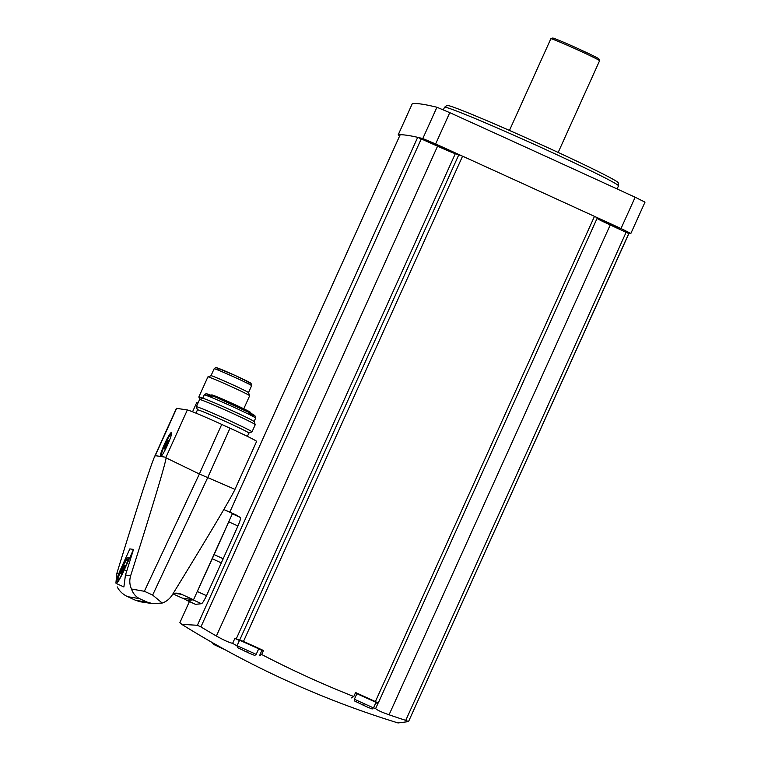 <?xml version="1.0" encoding="UTF-8"?>
<svg xmlns="http://www.w3.org/2000/svg" width="761" height="761" viewBox="0 0 761 761"><rect width="100%" height="100%" fill="white"/><g stroke="black" fill="none" stroke-linecap="round" stroke-linejoin="round"><path stroke-width="1.14" d="M399.696 135.81L398.165 134.878L412.338 103.563A1720.26 57.037 24.3 0 1 436.928 107.253L449.77 112.647A1720.26 57.037 24.3 0 1 635.15 197.223L645.005 202.15L630.84 233.475A1720.26 57.037 24.3 0 1 628.757 233.56L408.533 721.552L628.843 233.637M229.803 512.115L400.21 134.697A1720.26 57.037 24.3 0 1 417.703 137.322L437.565 146.188A19.092 0.637 24.3 0 0 455.325 153.655L462.574 156.186A1720.26 57.037 24.3 0 1 594.474 216.362L597.347 217.798L378.255 703.021L597.347 217.798M237.013 645.823A915.759 909.005 -81.5 0 1 232.628 643.359L234.854 638.422A19.092 0.637 24.3 0 0 236.243 638.888L243.491 641.409A1720.26 57.037 24.3 0 1 263.468 650.503L261.66 654.498C291.767 670.146 322.474 684.149 353.789 696.534L355.596 692.529A1720.26 57.037 24.3 0 1 375.382 701.585L378.265 703.021L377.532 703.345A19.092 0.637 24.3 0 0 377.513 703.364A19.092 0.637 24.3 0 0 377.846 703.649L375.611 708.596A915.759 909.005 -81.5 0 1 373.527 707.854M375.611 708.596C377.161 710.118 381.642 712.182 389.061 714.788L610.227 224.961A19.092 0.637 24.3 0 1 597.033 218.493M389.061 714.788A916.225 896.696 105.2 0 0 405.746 720.363L408.514 721.599L398.041 722.95A920.277 920.277 0 0 1 181.898 624.439M610.227 224.961L628.757 233.56M235.843 515.035L240.39 517.47C240.857 518.26 240.048 521.104 237.946 526.013L206.488 595.692C204.176 600.553 202.502 603.226 201.456 603.711L195.52 604.339L187.444 600.486L193.532 599.773L181.632 594.351A13.365 13.27 -81.5 0 0 173.137 593.513M179.881 622.641L189.403 601.551L179.891 622.65L181.736 624.334L197.384 625.285L200.914 626.912A916.225 915.321 66.1 0 0 216.4 636.015L437.565 146.188M232.628 643.359C228.871 642.465 223.468 640.011 216.4 636.015M223.915 509.366A4.585 4.547 -81.5 0 0 225.085 510.136L232.476 513.513L193.532 599.773M172.928 593.856L182.174 598.07L192.409 599.611M116.148 583.421A15.277 1.779 -65.5 0 0 124.319 569.799L126.792 570.931L133.508 549.442L129.846 548.89L120.657 569.247A15.277 1.779 -65.5 0 0 116.148 583.421L123.891 586.95L125.451 574.993L130.635 575.763C129.294 580.329 129.579 584.743 131.491 589.024C133.023 593.447 135.705 596.653 139.52 598.65L127.667 596.681C122.968 594.484 119.477 591.211 117.184 586.874M115.995 582.165L116.747 573.68C137.18 507.245 149.679 468.491 154.245 457.428L155.273 455.658L165.984 457.266L166.079 457.865C165.708 462.964 152.21 507.863 130.635 575.763M126.792 570.931L125.451 574.993M152.638 603.644L140.176 601.77L135.781 600.372L146.997 602.056L152.638 603.644L162.226 603.045L152.647 595.064L144.362 591.287L131.491 589.024M166.079 457.865L199.353 473.998L234.978 489.352L234.464 490.436C229.47 500.586 208.761 535.373 172.347 594.798C169.817 598.812 166.44 601.561 162.226 603.045M154.245 457.428L154.844 456.172M161.009 456.524A13.365 1.56 -65.5 0 0 167.81 444.338A13.365 1.56 -65.5 0 0 171.644 432.638A13.365 1.56 -65.5 0 0 165.47 442.036A13.365 1.56 -65.5 0 0 160.248 456.41M154.73 456.305L176.371 408.381A33.608 1.113 24.3 0 1 176.638 408.353L187.349 409.96A33.608 1.113 24.3 0 1 221.736 424.419L230.022 428.196A33.608 1.113 24.3 0 1 256.619 441.418L234.978 489.352M124.319 569.799L133.508 549.442M116.985 581.699A13.365 1.56 114.5 0 1 121.303 568.362A13.365 1.56 114.5 0 1 128.162 557.518A13.365 1.56 114.5 0 1 123.9 570.17A13.365 1.56 114.5 0 1 117.137 581.67A13.365 1.56 114.5 0 1 116.985 581.699M162.778 454.136A11.453 1.332 114.5 0 1 161.608 455.23A11.453 1.332 114.5 0 1 161.56 455.221A11.453 1.332 114.5 0 1 165.099 444.243A11.453 1.332 114.5 0 1 171.073 434.369A11.453 1.332 114.5 0 1 171.054 436.005M164.433 448.971A4.585 0.533 114.5 0 1 165.993 444.215A4.585 0.533 114.5 0 1 168.276 440.762A4.585 0.533 114.5 0 1 168.219 441.218A4.585 0.533 114.5 0 1 166.526 445.613A4.585 0.533 114.5 0 1 164.557 448.923A4.585 0.533 114.5 0 1 164.433 448.971M168.152 441.523L165.879 444.757L164.576 448.277M119.296 579.016A11.453 1.332 114.5 0 1 118.117 580.11A11.453 1.332 114.5 0 1 118.069 580.101A11.453 1.332 114.5 0 1 121.617 569.123A11.453 1.332 114.5 0 1 127.582 559.259A11.453 1.332 114.5 0 1 127.563 560.895M120.942 573.851A4.585 0.533 114.5 0 1 122.511 569.104A4.585 0.533 114.5 0 1 124.785 565.642A4.585 0.533 114.5 0 1 124.737 566.108A4.585 0.533 114.5 0 1 123.035 570.493A4.585 0.533 114.5 0 1 121.066 573.804A4.585 0.533 114.5 0 1 120.942 573.851M124.661 566.403L122.388 569.637L121.085 573.157M166.745 445.147L165.879 444.757M123.253 570.037L122.388 569.637M192.562 411.777L196.652 402.731A22.526 0.751 24.3 0 1 197.974 403.054M199.763 399.439L198.84 396.995A22.916 0.761 24.3 0 1 198.84 396.966A22.916 0.761 24.3 0 1 202.711 398.241M198.84 396.966L207.905 376.885A22.916 0.761 24.3 0 1 207.924 376.866A22.916 0.761 24.3 0 1 229.099 385.618A22.916 0.761 24.3 0 1 249.665 395.71A22.916 0.761 24.3 0 1 249.665 395.739L243.777 408.79M248.495 392.628L251.634 385.684A20.566 0.685 24.3 0 0 233.17 376.6A20.566 0.685 24.3 0 0 214.145 368.762L211.006 375.706A20.566 0.685 24.3 0 1 211.025 375.696A20.566 0.685 24.3 0 1 230.031 383.554A20.566 0.685 24.3 0 1 248.495 392.619L249.665 395.71M195.986 413.156L197.48 409.846A28.205 0.932 24.3 0 1 223.572 420.595A28.205 0.932 24.3 0 1 248.895 433.057L251.958 431.906A30.545 1.008 24.3 0 0 251.996 431.887L255.249 424.676A30.545 1.008 24.3 0 0 255.249 424.638A30.545 1.008 24.3 0 0 227.824 411.178A30.545 1.008 24.3 0 0 199.591 399.506A30.545 1.008 24.3 0 1 199.591 399.506L196.309 406.745A30.545 1.008 24.3 0 1 224.562 418.388A30.545 1.008 24.3 0 1 251.996 431.887M197.47 409.856L196.309 406.783A30.545 1.008 24.3 0 1 196.309 406.745M199.591 399.506L202.692 398.345A28.205 0.932 24.3 0 1 228.757 409.114A28.205 0.932 24.3 0 1 254.069 421.546L255.249 424.638M211.092 395.349L211.71 394.902A21.384 0.713 24.3 0 1 231.487 403.064A21.384 0.713 24.3 0 1 250.683 412.491L250.759 413.261M183.296 598.241L186.892 600.4A49.065 5.717 -65.5 0 0 186.959 600.439A49.065 5.717 -65.5 0 0 187.444 600.486M197.365 591.287L212.262 558.755A49.065 5.717 -65.5 0 0 214.145 554.598L228.642 522.008M228.985 511.915L227.758 511.183A49.065 5.717 -65.5 0 0 227.691 511.154A49.065 5.717 -65.5 0 0 227.216 511.107L227.197 511.107M261.66 654.498A918.86 107.149 114.5 0 1 259.52 655.678L261.955 650.275L263.468 650.503M351.468 697.885L351.649 697.704A918.86 107.149 -65.5 0 0 353.789 696.534M356.785 693.899L355.311 693.147M375.839 702.736L377.846 703.649M354.369 699.254L356.88 693.69L376.02 702.336L373.508 707.901L354.369 699.254L354.807 701.1L366.992 706.921C374.831 709.937 370.873 708.986 373.508 707.901M234.854 638.422L239.42 640.496M261.955 650.275L258.607 649.038M237.052 645.737L239.563 640.172L258.702 648.81L256.191 654.374L237.052 645.737L237.489 647.582L249.684 653.404C257.522 656.42 253.556 655.468 256.191 654.374M610.217 224.676L603.416 221.289L611.359 224.571L619.073 228.367L610.217 224.676M595.511 216.837A1720.26 57.037 24.3 0 1 621.014 228.528L630.869 233.456M398.165 134.878L398.203 134.868A1720.26 57.037 24.3 0 1 400.162 134.773M439.43 146.759L432.629 143.372L440.571 146.654L448.286 150.45L439.43 146.759M418.065 137.446A1720.26 57.037 24.3 0 1 422.793 138.559L435.634 143.953A1720.26 57.037 24.3 0 1 461.48 155.691M617.104 188.956L618.503 185.865A95.467 3.168 -155.7 0 0 618.512 185.798A95.467 3.168 -155.7 0 0 542.935 148.3A95.467 3.168 -155.7 0 0 444.529 107.244A95.467 3.168 -155.7 0 0 444.491 107.291L443.349 109.812M618.512 185.798L618.208 182.764A93.936 3.111 -155.7 0 0 543.839 145.855A93.936 3.111 -155.7 0 0 447.011 105.465L444.529 107.244M558.174 152.447L599.582 60.747A26.73 0.885 -155.7 0 0 599.573 60.709L598.897 58.93A25.379 0.837 -155.7 0 0 577.085 48.181A25.379 0.837 -155.7 0 0 552.838 38.05A25.379 0.837 -155.7 0 0 552.667 38.05L550.878 38.725A26.73 0.885 -155.7 0 0 550.85 38.744L509.451 130.445M599.573 60.709A26.73 0.885 -155.7 0 0 576.6 49.398A26.73 0.885 -155.7 0 0 551.059 38.725A26.73 0.885 -155.7 0 0 550.878 38.725M243.491 641.409L462.574 156.186M239.782 639.849L458.873 154.626M375.382 701.585L594.474 216.362M405.746 720.363L626.122 232.276M197.384 625.285L417.703 137.322M200.914 626.912L421.29 138.825M236.243 638.888L455.325 153.655M116.747 573.68L118.64 573.965M146.997 602.056L139.52 598.65M135.781 600.372L128.314 596.966M221.736 424.419L199.353 473.998L144.362 591.287M230.022 428.196L207.629 477.775L152.647 595.064M165.984 457.266L187.349 409.96M155.273 455.658L176.638 408.353M174.459 593.266L181.632 594.351M218.93 369.171A18.664 0.618 24.3 0 1 222.878 370.093A18.664 0.618 24.3 0 1 244.852 380.015A18.664 0.618 24.3 0 1 248.162 382.374M202.664 398.345L204.233 394.883A28.205 0.932 24.3 0 1 230.326 405.642A28.205 0.932 24.3 0 1 255.648 418.103L254.079 421.565M212.015 396.919A26.293 0.875 24.3 0 1 214.583 396.766A26.293 0.875 24.3 0 1 247.382 411.577A26.293 0.875 24.3 0 1 248.98 413.604M221.518 562.978L212.262 558.755M206.488 595.692L197.27 591.487M223.401 558.821L214.145 554.598M237.946 526.013L228.738 521.808M240.39 517.47L232.352 513.799M236.386 515.121L227.758 511.183M201.456 603.711L192.476 599.62M247.068 651.606L244.918 651.283L247.068 651.606M364.386 705.133L362.236 704.81L364.386 705.133M219.349 646.555L225.189 649.789L213.689 644.443L212.205 642.512M449.77 112.647L435.634 143.953M436.928 107.253L422.793 138.559M635.15 197.223L621.014 228.528M412.338 103.563L398.203 134.868M229.793 512.105L400.191 134.697M136.286 600.619L127.667 596.681M211.025 375.696L207.924 376.866M214.145 368.762C215.563 367.544 216.324 367.183 216.419 367.658L235.672 375.706L251.025 383.306L251.634 385.684M247.392 436.367L248.895 433.057M204.233 394.883L205.974 393.732C206.707 393.932 205.042 392.724 217.96 398.184L251.349 413.556L254.868 415.573L255.648 418.103M236.319 515.083L227.691 511.154M195.587 604.367L186.959 600.439"/></g></svg>
